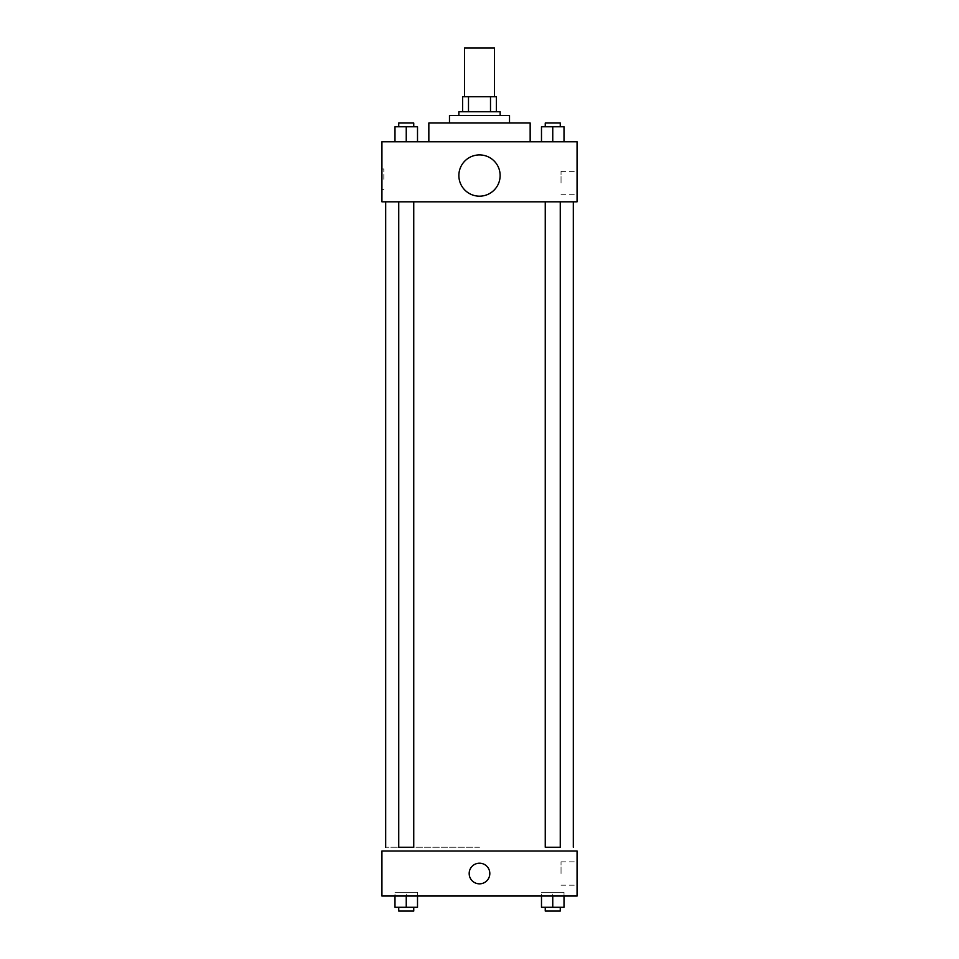 <?xml version="1.0" encoding="UTF-8"?>
<svg xmlns="http://www.w3.org/2000/svg" width="959" height="959" viewBox="0 0 959 959"><rect width="100%" height="100%" fill="white"/><g stroke="black" fill="none" stroke-linecap="round" stroke-linejoin="round"><path stroke-width="0.72" stroke-dasharray="4.79 3.6" d="M464.492 47.95L494.508 47.95M479.5 96.739L464.492 96.739L479.5 96.739M490.505 111.747L490.505 96.739L496.39 96.739L496.39 111.747L468.495 111.747L496.39 111.747M490.505 96.739L462.61 96.739M468.495 111.747L462.61 111.747L468.495 111.747L468.495 96.739M500.142 111.747L458.858 111.747M458.858 115.5L500.142 115.5L458.858 115.5M509.517 115.5L449.483 115.5M449.483 123.004L509.517 123.004L449.483 123.004M530.159 123.004L428.841 123.004M428.841 141.764L530.159 141.764L428.841 141.764M394.988 141.764L417.513 141.764L394.988 141.764L417.513 141.764L394.988 141.764L417.513 141.764L406.244 141.764L406.244 126.756L394.988 126.756L413.749 126.756L394.988 126.756L394.988 141.764L406.244 141.764L394.988 141.764L394.988 126.756L394.988 141.764L417.513 141.764L406.244 141.764L406.244 126.756L417.513 126.756L398.74 126.756L417.513 126.756L417.513 141.764L417.513 126.756M541.487 141.764L564.012 141.764L541.487 141.764L564.012 141.764L541.487 141.764L564.012 141.764L552.756 141.764L552.756 126.756L541.487 126.756L560.26 126.756L541.487 126.756L541.487 141.764L552.756 141.764L541.487 141.764L541.487 126.756L541.487 141.764L564.012 141.764L552.756 141.764L552.756 126.756L564.012 126.756L545.251 126.756L564.012 126.756L564.012 141.764L564.012 126.756M577.066 141.764L381.934 141.764L381.934 201.81L577.066 201.81L577.066 141.764M381.934 179.297L381.934 168.976L381.934 179.297M479.5 201.81L385.686 201.81L479.5 201.81M552.756 201.81L545.251 201.81L552.756 201.81M406.244 201.81L398.74 201.81L406.244 201.81M577.066 183.049L577.066 171.361L577.066 183.049M479.5 154.902A20.642 20.642 0 0 0 461.627 185.854A20.642 20.642 0 0 0 497.373 185.854A20.642 20.642 0 0 0 479.5 154.902A20.642 20.642 0 0 0 461.627 185.854A20.642 20.642 0 0 0 497.373 185.854A20.642 20.642 0 0 0 479.5 154.902M479.5 196.175A20.642 20.642 0 0 1 461.627 165.224A20.642 20.642 0 0 1 497.373 165.224A20.642 20.642 0 0 1 479.5 196.175M561.039 183.049L561.039 171.361L561.039 183.049M383.828 179.297L383.828 168.976L383.828 179.297M479.5 847.253L385.686 847.253L479.5 847.253M560.26 201.81L560.26 847.253L545.251 847.253L560.26 847.253L545.251 847.253L545.251 201.81M406.244 847.253L398.74 847.253L406.244 847.253M398.74 201.81L398.74 847.253L413.749 847.253L413.749 201.81M577.066 851.005L381.934 851.005L381.934 896.042L577.066 896.042L577.066 851.005M381.934 873.529L381.934 863.208L381.934 873.529M564.012 896.042L541.487 896.042L564.012 896.042L541.487 896.042L564.012 896.042L564.012 892.29L541.487 892.29L564.012 892.29L541.487 892.29L564.012 892.29L564.012 896.042M417.513 896.042L394.988 896.042L417.513 896.042L394.988 896.042L417.513 896.042L417.513 892.29L394.988 892.29L417.513 892.29L394.988 892.29L417.513 892.29L417.513 896.042M577.066 873.529L577.066 861.841L577.066 873.529M479.5 863.208A10.321 10.321 0 0 0 470.557 878.684A10.321 10.321 0 0 0 488.443 878.684A10.321 10.321 0 0 0 479.5 863.208A10.321 10.321 0 0 0 470.557 878.684A10.321 10.321 0 0 0 488.443 878.684A10.321 10.321 0 0 0 479.5 863.208M479.5 883.838A10.321 10.321 0 0 1 470.557 868.363A10.321 10.321 0 0 1 488.443 868.363A10.321 10.321 0 0 1 479.5 883.838M561.039 873.529L561.039 861.841L561.039 873.529M564.012 907.298L564.012 892.29L564.012 907.298L541.487 907.298L541.487 896.042M552.756 907.298L552.756 892.29L552.756 907.298L545.251 907.298L560.26 907.298L541.487 907.298L552.756 907.298L552.756 896.042M545.251 907.298L545.251 911.05L560.26 911.05L545.251 911.05L560.26 911.05L560.26 907.298M541.487 907.298L541.487 892.29L541.487 907.298M417.513 907.298L417.513 892.29L417.513 907.298L394.988 907.298L394.988 896.042M406.244 907.298L406.244 892.29L406.244 907.298L398.74 907.298L413.749 907.298L394.988 907.298L406.244 907.298L406.244 896.042M398.74 907.298L398.74 911.05L413.749 911.05L398.74 911.05L413.749 911.05L413.749 907.298M394.988 907.298L394.988 892.29L394.988 907.298M545.251 126.756L545.251 123.004L560.26 123.004L545.251 123.004L560.26 123.004L560.26 126.756M552.756 141.764L552.756 126.756M398.74 126.756L398.74 123.004L413.749 123.004L398.74 123.004L413.749 123.004L413.749 126.756M406.244 141.764L406.244 126.756M561.039 194.725L577.066 194.725M561.039 171.361L577.066 171.361M383.828 168.976L381.934 168.976M383.828 189.606L381.934 189.606M561.039 885.205L577.066 885.205M561.039 861.841L577.066 861.841"/><path stroke-width="1.44" d="M494.508 96.739L494.508 47.95L464.492 47.95L464.492 96.739M468.495 111.747L468.495 96.739L462.61 96.739L462.61 111.747L462.61 96.739M468.495 96.739L496.39 96.739L496.39 111.747M490.505 111.747L490.505 96.739M458.858 115.5L458.858 111.747L500.142 111.747L500.142 115.5M449.483 123.004L449.483 115.5L509.517 115.5L509.517 123.004M428.841 141.764L428.841 123.004L530.159 123.004L530.159 141.764M381.934 141.764L577.066 141.764L577.066 201.81L381.934 201.81L381.934 141.764M479.5 196.175A20.642 20.642 0 0 1 461.627 165.224A20.642 20.642 0 0 1 497.373 165.224A20.642 20.642 0 0 1 479.5 196.175M545.251 201.81L545.251 847.253L560.26 847.253L560.26 201.81M413.749 201.81L413.749 847.253L398.74 847.253L398.74 201.81M381.934 851.005L577.066 851.005L577.066 896.042L381.934 896.042L381.934 851.005M479.5 883.838A10.321 10.321 0 0 1 470.557 868.363A10.321 10.321 0 0 1 488.443 868.363A10.321 10.321 0 0 1 479.5 883.838M541.487 896.042L541.487 907.298L564.012 907.298L564.012 896.042L564.012 907.298M552.756 907.298L552.756 896.042M560.26 907.298L560.26 911.05L545.251 911.05L545.251 907.298M394.988 896.042L394.988 907.298L417.513 907.298L417.513 896.042L417.513 907.298M406.244 907.298L406.244 896.042M413.749 907.298L413.749 911.05L398.74 911.05L398.74 907.298M541.487 141.764L541.487 126.756L564.012 126.756L564.012 141.764L564.012 126.756M552.756 141.764L552.756 126.756M560.26 126.756L560.26 123.004L545.251 123.004L545.251 126.756M394.988 141.764L394.988 126.756L417.513 126.756L417.513 141.764L417.513 126.756M406.244 141.764L406.244 126.756M413.749 126.756L413.749 123.004L398.74 123.004L398.74 126.756M573.314 847.253L573.314 201.81M385.686 847.253L385.686 201.81"/></g></svg>
